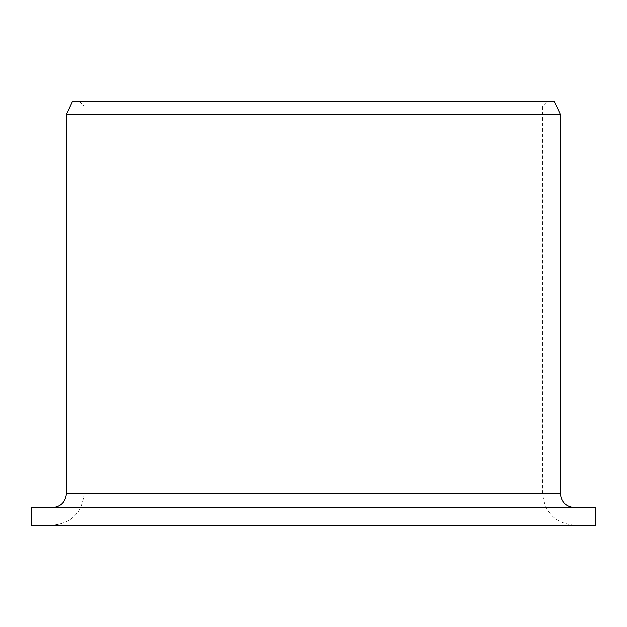 <?xml version="1.0" encoding="UTF-8"?>
<svg xmlns="http://www.w3.org/2000/svg" width="627" height="627" viewBox="0 0 627 627"><rect width="100%" height="100%" fill="white"/><g stroke="black" fill="none" stroke-linecap="round" stroke-linejoin="round"><path stroke-width="0.47" stroke-dasharray="3.13 2.35" d="M560.366 114.49L66.438 114.49L72.34 101.786L546.956 101.786L79.801 101.786L84.026 106.018L84.026 493.457L542.723 493.457L84.026 493.457C82.09 512.808 71.541 523.388 52.394 525.214L574.481 525.214L52.394 525.214C71.541 523.388 82.09 512.808 84.026 493.457L84.026 106.018L542.723 106.018L84.026 106.018L79.801 101.786L72.34 101.786L554.44 101.786M595.65 507.572L52.394 507.572C60.882 506.781 65.569 502.07 66.438 493.457L560.366 493.457M52.394 507.572L31.35 507.572M595.65 525.214L31.35 525.214M574.481 525.214C555.185 523.333 544.604 512.745 542.723 493.457L542.723 106.018L546.956 101.786"/><path stroke-width="0.94" d="M31.35 525.214L31.35 507.572L595.65 507.572L595.65 525.214L31.35 525.214L31.35 507.572M52.394 507.572C60.882 506.781 65.569 502.07 66.438 493.457L66.438 114.49L72.34 101.786L554.44 101.786L560.366 114.49L66.438 114.49L66.438 493.457L560.366 493.457C561.196 502.031 565.907 506.734 574.481 507.572M560.366 493.457L560.366 114.49"/></g></svg>
